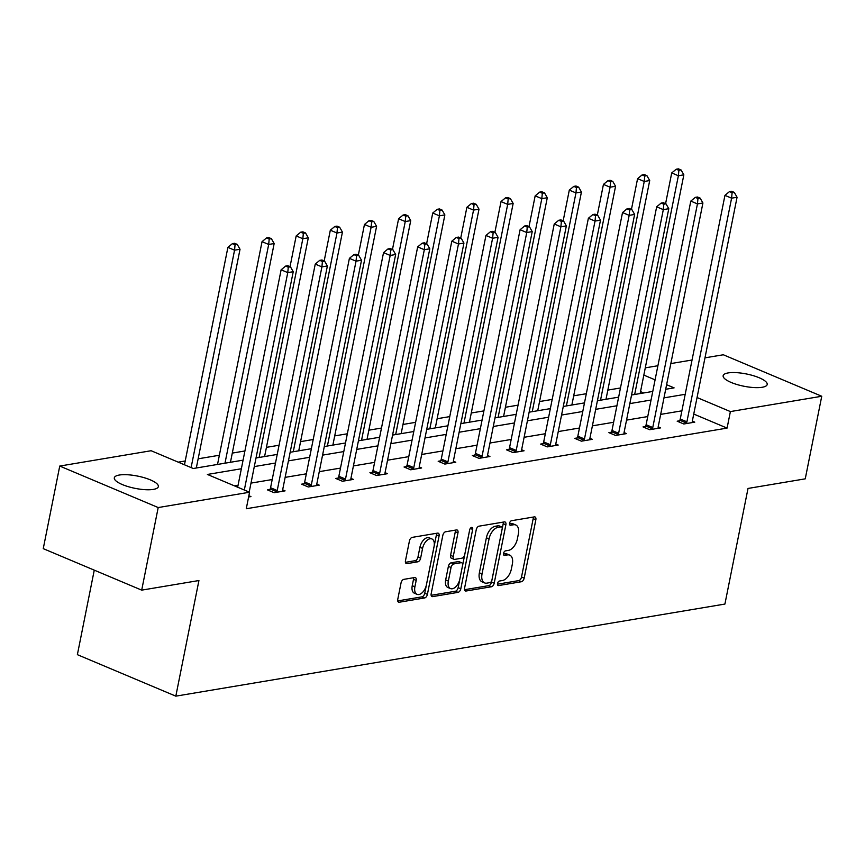 <?xml version="1.0" encoding="UTF-8"?>
<svg xmlns="http://www.w3.org/2000/svg" width="865" height="865" viewBox="0 0 865 865"><rect width="100%" height="100%" fill="white"/><g stroke="black" fill="none" stroke-linecap="round" stroke-linejoin="round"><path stroke-width="1.3" d="M497.516 583.551A2.411 1.373 112.9 0 0 498.078 585.519A2.411 1.373 112.9 0 0 498.564 585.562L521.39 581.734A3.438 1.957 112.9 0 0 524.179 578.134L535.846 519.768A3.438 1.957 112.9 0 0 535.035 516.956A3.438 1.957 112.9 0 0 534.343 516.881L511.518 520.719A2.411 1.373 112.9 0 0 509.561 523.239A2.411 1.373 112.9 0 0 510.134 525.206A2.411 1.373 112.9 0 0 510.61 525.25L513.561 524.763A11.018 6.26 112.9 0 1 515.767 524.979A11.018 6.26 112.9 0 1 518.362 533.986L517.4 538.841A11.018 6.26 112.9 0 1 508.447 550.378L505.495 550.864A2.411 1.373 112.9 0 0 503.538 553.395A2.411 1.373 112.9 0 0 504.1 555.362A2.411 1.373 112.9 0 0 504.587 555.406L507.539 554.908A11.018 6.26 112.9 0 1 509.745 555.135A11.018 6.26 112.9 0 1 512.34 564.131L511.366 568.997A11.018 6.26 112.9 0 1 502.424 580.534L499.473 581.021A2.411 1.373 112.9 0 0 497.516 583.551M119.305 475.036A22.447 6.26 -168.7 0 1 144.347 477.75A22.447 6.26 -168.7 0 1 158.349 486.617A22.447 6.26 -168.7 0 1 153.365 489.395A22.447 6.26 -168.7 0 1 128.323 486.681A22.447 6.26 -168.7 0 1 114.321 477.815A22.447 6.26 -168.7 0 1 119.305 475.036M728.146 372.923A22.447 6.26 -168.7 0 1 753.188 375.637A22.447 6.26 -168.7 0 1 767.19 384.503A22.447 6.26 -168.7 0 1 762.195 387.271A22.447 6.26 -168.7 0 1 737.153 384.568A22.447 6.26 -168.7 0 1 723.151 375.702A22.447 6.26 -168.7 0 1 728.146 372.923M403.836 579.355A3.438 1.957 112.9 0 0 401.036 582.967L397.759 599.337A3.438 1.957 112.9 0 0 398.57 602.148A3.438 1.957 112.9 0 0 399.262 602.224L424.607 597.964A3.438 1.957 112.9 0 0 427.407 594.363L439.074 535.997A3.438 1.957 112.9 0 0 438.263 533.186A3.438 1.957 112.9 0 0 437.571 533.121L412.227 537.37A3.438 1.957 112.9 0 0 409.426 540.971L405.469 560.747A3.438 1.957 112.9 0 0 406.28 563.558A3.438 1.957 112.9 0 0 406.972 563.634L417.817 561.817A3.438 1.957 112.9 0 0 420.617 558.206L422.574 548.399A9.212 5.233 112.9 0 1 431.905 538.949A9.212 5.233 112.9 0 1 434.068 546.475L426.391 584.902A9.212 5.233 112.9 0 1 417.071 594.352A9.212 5.233 112.9 0 1 414.897 586.827L416.184 580.426A3.438 1.957 112.9 0 0 415.373 577.615A3.438 1.957 112.9 0 0 414.681 577.539L403.836 579.355M704.975 357.84L723.302 354.769L821.75 396.257L805.25 478.842L748.02 488.444L724.913 604.062L175.822 696.152L198.928 580.534L141.698 590.135L158.198 507.55L59.75 466.062L151.126 450.73L193.295 468.506L243.076 460.158M821.75 396.257L730.384 411.578L697.049 397.532M241.357 468.754L207.395 474.453L249.563 492.228L246.266 508.739L727.076 428.099L730.384 411.578M249.563 492.228L158.198 507.55M464.57 588.135A3.438 1.957 112.9 0 0 465.381 590.946A3.438 1.957 112.9 0 0 466.073 591.011L491.417 586.762A3.438 1.957 112.9 0 0 494.218 583.161L505.874 524.796A3.438 1.957 112.9 0 0 505.063 521.984A3.438 1.957 112.9 0 0 504.382 521.909L479.026 526.169A3.438 1.957 112.9 0 0 476.237 529.769L464.57 588.135M458.018 592.363L432.662 596.612A3.438 1.957 112.9 0 1 431.981 596.547A3.438 1.957 112.9 0 1 431.17 593.736L442.826 535.37A3.438 1.957 112.9 0 1 445.626 531.77L456.471 529.942A3.438 1.957 112.9 0 1 457.163 530.018A3.438 1.957 112.9 0 1 457.974 532.829L453.238 556.498A3.438 1.957 112.9 0 0 454.049 559.309A3.438 1.957 112.9 0 0 454.741 559.385L461.942 558.174A3.438 1.957 112.9 0 0 464.732 554.573L469.663 529.931A2.411 1.373 112.9 0 1 472.095 527.455A2.411 1.373 112.9 0 1 472.668 529.423L460.807 588.762A3.438 1.957 112.9 0 1 458.018 592.363L455.358 591.238L431.127 595.304M141.698 590.135L43.25 548.648L59.75 466.062M94.263 570.143L77.374 654.664L175.822 696.152M643.711 392.959L640.533 391.618M620.465 387.974L607.836 390.093M586.319 393.705L573.7 395.824M552.184 399.425L539.555 401.544M518.038 405.155L505.42 407.274M483.903 410.886L471.274 412.994M449.757 416.606L437.139 418.725M415.622 422.336L402.993 424.456M381.476 428.056L368.858 430.175M347.341 433.787L334.712 435.906M313.195 439.517L300.577 441.626M279.06 445.237L266.431 447.356M244.914 450.968L232.296 453.087M219.364 455.25L198.15 458.807M185.218 460.98L178.212 462.148M645.279 367.852L657.897 365.733M670.84 363.57L692.043 360.013M685.188 394.31L663.985 397.868M651.042 400.041L629.839 403.598M616.907 405.772L595.704 409.329M582.761 411.491L561.558 415.049M548.626 417.222L527.423 420.779M514.48 422.942L493.277 426.499M480.345 428.672L459.142 432.23M446.199 434.403L424.996 437.95M412.064 440.123L390.861 443.68M377.918 445.853L356.715 449.411M343.783 451.573L322.58 455.131M309.638 457.304L288.434 460.861M275.502 463.024L254.299 466.581M665.693 389.272L674.105 387.866L666.612 384.709M655.086 379.843L643.83 375.107M256.008 457.985L277.222 454.428M290.153 452.265L311.357 448.708M324.289 446.535L345.503 442.977M358.434 440.815L379.638 437.257M392.569 435.084L413.784 431.527M426.715 429.354L447.919 425.796M460.85 423.634L482.065 420.076M494.996 417.903L516.2 414.346M529.131 412.183L550.345 408.626M563.277 406.453L584.481 402.895M597.412 400.722L618.626 397.165M631.558 395.002L652.761 391.445M681.89 410.832L660.676 414.389M647.744 416.562L626.541 420.12M613.609 422.282L592.395 425.839M579.463 428.013L558.26 431.57M545.328 433.733L524.114 437.29M511.183 439.463L489.979 443.021M477.048 445.183L455.833 448.74M442.902 450.914L421.698 454.471M408.767 456.644L387.552 460.202M374.621 462.364L353.417 465.921M340.486 468.095L319.272 471.652M306.34 473.815L285.136 477.372M272.205 479.545L250.991 483.103M238.059 485.276L234.491 485.871M727.076 428.099L693.741 414.054M248.871 495.721L250.947 496.596L248.623 496.986M282.65 489.839L285.082 490.866L274.14 492.704L267.49 489.904L269.934 489.493M316.785 484.119L319.228 485.146L308.275 486.973L301.625 484.173L304.08 483.762M350.93 478.388L353.363 479.415L342.421 481.254L335.771 478.442L338.215 478.031M385.066 472.658L387.509 473.685L376.556 475.523L369.906 472.723L372.361 472.312M419.211 466.938L421.644 467.965L410.702 469.792L404.052 466.992L406.496 466.581M453.346 461.207L455.79 462.234L444.837 464.072L438.187 461.272L440.642 460.861M487.492 455.487L489.925 456.515L478.983 458.342L472.333 455.541L474.777 455.131M521.627 449.757L524.071 450.784L513.118 452.622L506.468 449.811L508.923 449.4M555.773 444.037L558.206 445.053L547.264 446.891L540.614 444.091L543.058 443.68M589.908 438.306L592.352 439.334L581.399 441.172L574.749 438.36L577.204 437.95M624.054 432.576L626.487 433.603L615.545 435.441L608.895 432.641L611.339 432.23M658.189 426.856L660.633 427.883L649.68 429.71L643.03 426.91L645.485 426.499M692.335 421.125L694.768 422.152L683.826 423.991L677.176 421.19L679.62 420.779M509.745 555.135L507.085 554.011A11.018 6.26 112.9 0 0 504.879 553.795L507.539 554.908M503.473 554.033L504.879 553.795M515.767 524.979L513.107 523.855A11.018 6.26 112.9 0 0 510.901 523.639L513.561 524.763M509.496 523.876L510.901 523.639M497.44 584.189L518.73 580.61A3.438 1.957 112.9 0 0 521.519 577.009L533.186 518.643A3.438 1.957 112.9 0 0 533.218 517.075M464.537 589.703L488.757 585.637A3.438 1.957 112.9 0 0 491.558 582.037L503.214 523.671A3.438 1.957 112.9 0 0 503.257 522.103M489.958 582.621A2.411 1.373 112.9 0 0 491.915 580.101L502.154 528.861A2.411 1.373 112.9 0 0 501.592 526.893A2.411 1.373 112.9 0 0 501.105 526.85L497.991 527.369A11.018 6.26 112.9 0 0 489.049 538.895L482.043 573.917A11.018 6.26 112.9 0 0 484.638 582.923A11.018 6.26 112.9 0 0 486.844 583.14L489.958 582.621M501.592 526.893L498.932 525.779A2.411 1.373 112.9 0 0 498.445 525.725L501.105 526.85M484.638 582.923L481.978 581.799A11.018 6.26 112.9 0 1 479.383 572.792L486.379 537.781A11.018 6.26 112.9 0 1 495.331 526.244L498.445 525.725M454.049 559.309L451.389 558.195A3.438 1.957 112.9 0 1 450.579 555.373L455.314 531.705A3.438 1.957 112.9 0 0 455.347 530.137M469.76 529.531L458.147 587.638L460.807 588.762M448.34 581.064A9.212 5.233 112.9 0 0 450.503 588.589A9.212 5.233 112.9 0 0 459.823 579.128L462.537 565.591A3.438 1.957 112.9 0 0 461.726 562.78A3.438 1.957 112.9 0 0 461.034 562.715L453.833 563.926A3.438 1.957 112.9 0 0 451.043 567.527L448.34 581.064L445.67 579.939A9.212 5.233 112.9 0 0 447.843 587.465L450.503 588.589M461.726 562.78L459.066 561.666A3.438 1.957 112.9 0 0 458.374 561.59L461.034 562.715M445.67 579.939L448.384 566.402A3.438 1.957 112.9 0 1 451.173 562.801L458.374 561.59M455.358 591.238A3.438 1.957 112.9 0 0 458.147 587.638M417.071 594.352L414.411 593.228A9.212 5.233 112.9 0 1 412.237 585.702L413.513 579.301A3.438 1.957 112.9 0 0 413.557 577.734M431.905 538.949L429.245 537.825A9.212 5.233 112.9 0 0 419.914 547.286L422.574 548.399M405.436 562.326L415.157 560.693A3.438 1.957 112.9 0 0 417.957 557.092L419.914 547.286M397.727 600.905L421.947 596.85A3.438 1.957 112.9 0 0 424.747 593.239L436.414 534.884A3.438 1.957 112.9 0 0 436.447 533.305M640.143 393.564L683.847 174.827L678.376 175.746L671.727 172.935L665.585 203.675M678.884 170.329L681.069 169.962L678.409 168.848L676.225 169.216L678.884 170.329L678.376 175.746L634.672 394.483M681.069 169.962L683.847 174.827M671.727 172.935L676.225 169.216M686.269 423.58L686.496 423.072A3.503 1.99 112.9 0 0 686.907 421.806L731.595 198.172L737.067 197.252L692.378 420.898A3.503 1.99 112.9 0 0 692.292 422.098L692.324 422.563M679.079 421.99L679.847 420.271A3.503 1.99 112.9 0 0 680.258 419.006L724.946 195.371L731.595 198.172L732.093 192.765L734.288 192.398L731.628 191.273L729.433 191.641L732.093 192.765M729.433 191.641L724.946 195.371M737.067 197.252L734.288 192.398M605.997 399.284L649.712 180.547L644.241 181.466L637.581 178.666L631.45 209.395M644.739 176.06L646.934 175.692L644.274 174.568L642.079 174.935L644.739 176.06L644.241 181.466L600.526 400.203M646.934 175.692L649.712 180.547M637.581 178.666L642.079 174.935M571.862 405.015L615.566 186.278L610.095 187.197L603.446 184.396L597.304 215.126M610.604 181.791L612.788 181.423L610.128 180.298L607.944 180.666L610.604 181.791L610.095 187.197L566.391 405.934M612.788 181.423L615.566 186.278M603.446 184.396L607.944 180.666M652.134 429.3L652.361 428.802A3.503 1.99 112.9 0 0 652.761 427.537L697.449 203.902L702.921 202.983L658.233 426.618A3.503 1.99 112.9 0 0 658.146 427.829L658.179 428.294M644.944 427.71L645.712 425.991A3.503 1.99 112.9 0 0 646.112 424.737L690.8 201.091L697.449 203.902L697.958 198.485L700.142 198.117L697.482 197.004L695.298 197.371L697.958 198.485M695.298 197.371L690.8 201.091M702.921 202.983L700.142 198.117M617.988 435.03L618.216 434.522A3.503 1.99 112.9 0 0 618.626 433.268L663.314 209.622L668.786 208.703L624.098 432.349A3.503 1.99 112.9 0 0 624.011 433.549L624.043 434.014M610.798 433.441L611.566 431.721A3.503 1.99 112.9 0 0 611.977 430.456L656.665 206.822L663.314 209.622L663.812 204.216L666.007 203.848L663.347 202.724L661.152 203.091L663.812 204.216M661.152 203.091L656.665 206.822M668.786 208.703L666.007 203.848M537.716 410.734L581.431 192.008L575.96 192.927L569.3 190.116L563.169 220.845M576.458 187.51L578.653 187.143L575.993 186.018L573.798 186.386L576.458 187.51L575.96 192.927L532.245 411.654M578.653 187.143L581.431 192.008M569.3 190.116L573.798 186.386M583.853 440.761L584.08 440.253A3.503 1.99 112.9 0 0 584.481 438.988L629.169 215.353L634.64 214.434L589.952 438.068A3.503 1.99 112.9 0 0 589.865 439.279L589.898 439.744M576.663 439.171L577.431 437.441A3.503 1.99 112.9 0 0 577.831 436.187L622.519 212.552L629.169 215.353L629.677 209.936L631.861 209.568L629.201 208.454L627.017 208.822L629.677 209.936M627.017 208.822L622.519 212.552M634.64 214.434L631.861 209.568M503.581 416.465L547.286 197.728L541.814 198.647L535.165 195.847L529.023 226.576M542.323 193.241L544.507 192.873L541.847 191.749L539.663 192.117L542.323 193.241L541.814 198.647L498.11 417.384M544.507 192.873L547.286 197.728M535.165 195.847L539.663 192.117M549.707 446.481L549.935 445.972A3.503 1.99 112.9 0 0 550.345 444.718L595.034 221.072L600.505 220.164L555.817 443.799A3.503 1.99 112.9 0 0 555.73 445.01L555.763 445.464M542.517 444.891L543.285 443.172A3.503 1.99 112.9 0 0 543.696 441.918L588.373 218.272L595.034 221.072L595.531 215.666L597.726 215.299L595.066 214.174L592.871 214.542L595.531 215.666M592.871 214.542L588.373 218.272M600.505 220.164L597.726 215.299M469.436 422.196L513.15 203.459L507.679 204.378L501.019 201.567L494.888 232.307M508.177 198.961L510.372 198.593L507.712 197.48L505.517 197.847L508.177 198.961L507.679 204.378L463.964 423.115M510.372 198.593L513.15 203.459M501.019 201.567L505.517 197.847M515.572 452.211L515.8 451.703A3.503 1.99 112.9 0 0 516.2 450.438L560.888 226.803L566.359 225.884L521.671 449.53A3.503 1.99 112.9 0 0 521.584 450.73L521.617 451.195M508.382 450.622L509.15 448.903A3.503 1.99 112.9 0 0 509.55 447.638L554.238 224.003L560.888 226.803L561.396 221.397L563.58 221.029L560.92 219.905L558.736 220.272L561.396 221.397M558.736 220.272L554.238 224.003M566.359 225.884L563.58 221.029M435.3 427.916L479.005 209.179L473.533 210.098L466.884 207.297L460.742 238.026M474.042 204.691L476.226 204.324L473.566 203.199L471.382 203.567L474.042 204.691L473.533 210.098L429.829 428.835M476.226 204.324L479.005 209.179M466.884 207.297L471.382 203.567M481.427 457.931L481.654 457.434A3.503 1.99 112.9 0 0 482.065 456.169L526.753 232.534L532.224 231.615L487.536 455.25A3.503 1.99 112.9 0 0 487.449 456.461L487.482 456.925M474.236 456.342L475.004 454.622A3.503 1.99 112.9 0 0 475.415 453.368L520.092 229.722L526.753 232.534L527.25 227.117L529.445 226.749L526.785 225.635L524.59 225.992L527.25 227.117M524.59 225.992L520.092 229.722M532.224 231.615L529.445 226.749M401.155 433.646L444.87 214.909L439.398 215.828L432.738 213.028L426.607 243.757M439.896 210.411L442.091 210.054L439.431 208.93L437.236 209.298L439.896 210.411L439.398 215.828L395.683 434.565M442.091 210.054L444.87 214.909M432.738 213.028L437.236 209.298M447.292 463.662L447.519 463.153A3.503 1.99 112.9 0 0 447.919 461.899L492.607 238.253L498.078 237.334L453.39 460.98A3.503 1.99 112.9 0 0 453.303 462.18L453.336 462.645M440.101 462.072L440.869 460.353A3.503 1.99 112.9 0 0 441.269 459.088L485.957 235.453L492.607 238.253L493.115 232.847L495.299 232.48L492.639 231.355L490.455 231.723L493.115 232.847M490.455 231.723L485.957 235.453M498.078 237.334L495.299 232.48M367.019 439.366L410.724 220.64L405.253 221.548L398.603 218.748L392.461 249.477M405.761 216.142L407.945 215.774L405.285 214.65L403.101 215.017L405.761 216.142L405.253 221.548L361.548 440.285M407.945 215.774L410.724 220.64M398.603 218.748L403.101 215.017M413.146 469.392L413.373 468.884A3.503 1.99 112.9 0 0 413.784 467.619L458.472 243.984L463.943 243.065L419.255 466.7A3.503 1.99 112.9 0 0 419.168 467.911L419.201 468.376M405.955 467.803L406.723 466.073A3.503 1.99 112.9 0 0 407.134 464.819L451.811 241.184L458.472 243.984L458.969 238.567L461.164 238.199L458.504 237.086L456.309 237.453L458.969 238.567M456.309 237.453L451.811 241.184M463.943 243.065L461.164 238.199M332.874 445.097L376.589 226.36L371.117 227.279L364.457 224.478L358.315 255.207M371.615 221.873L373.81 221.505L371.15 220.38L368.955 220.748L371.615 221.873L371.117 227.279L327.403 446.016M373.81 221.505L376.589 226.36M364.457 224.478L368.955 220.748M298.739 450.827L342.443 232.09L336.972 233.009L330.322 230.198L324.18 260.927M337.48 227.592L339.664 227.225L337.004 226.111L334.82 226.479L337.48 227.592L336.972 233.009L293.267 451.735M339.664 227.225L342.443 232.09M330.322 230.198L334.82 226.479M264.593 456.547L308.308 237.81L302.837 238.729L296.176 235.929L290.035 266.658M303.334 233.323L305.529 232.955L302.869 231.831L300.674 232.198L303.334 233.323L302.837 238.729L259.122 457.466M305.529 232.955L308.308 237.81M296.176 235.929L300.674 232.198M379.011 475.112L379.238 474.604A3.503 1.99 112.9 0 0 379.638 473.35L424.326 249.704L429.797 248.796L385.109 472.431A3.503 1.99 112.9 0 0 385.022 473.642L385.055 474.096M371.82 473.523L372.588 471.803A3.503 1.99 112.9 0 0 372.988 470.538L417.676 246.903L424.326 249.704L424.834 244.298L427.018 243.93L424.358 242.806L422.174 243.173L424.834 244.298M422.174 243.173L417.676 246.903M429.797 248.796L427.018 243.93M344.865 480.843L345.092 480.335A3.503 1.99 112.9 0 0 345.503 479.069L390.191 255.435L395.662 254.515L350.974 478.15A3.503 1.99 112.9 0 0 350.887 479.361L350.92 479.826M337.674 479.253L338.442 477.534A3.503 1.99 112.9 0 0 338.853 476.269L383.53 252.634L390.191 255.435L390.688 250.028L392.883 249.661L390.223 248.536L388.028 248.904L390.688 250.028M388.028 248.904L383.53 252.634M395.662 254.515L392.883 249.661M310.73 486.562L310.957 486.054A3.503 1.99 112.9 0 0 311.357 484.8L356.045 261.165L361.516 260.246L316.828 483.881A3.503 1.99 112.9 0 0 316.741 485.092L316.774 485.546M303.539 484.973L304.307 483.254A3.503 1.99 112.9 0 0 304.707 482L349.395 258.354L356.045 261.165L356.553 255.748L358.737 255.38L356.077 254.256L353.893 254.624L356.553 255.748M353.893 254.624L349.395 258.354M361.516 260.246L358.737 255.38M230.458 462.278L274.162 243.541L268.691 244.46L262.041 241.659L217.526 464.44M269.199 239.043L271.383 238.675L268.723 237.561L266.539 237.929L269.199 239.043L268.691 244.46L224.987 463.197M271.383 238.675L274.162 243.541M262.041 241.659L266.539 237.929M276.584 492.293L276.811 491.785A3.503 1.99 112.9 0 0 277.222 490.531L321.91 266.885L327.381 265.966L282.693 489.612A3.503 1.99 112.9 0 0 282.606 490.812L282.639 491.277M269.393 490.704L270.161 488.985A3.503 1.99 112.9 0 0 270.572 487.719L315.249 264.085L321.91 266.885L322.407 261.479L324.602 261.111L321.942 259.987L319.747 260.354L322.407 261.479M319.747 260.354L315.249 264.085M327.381 265.966L324.602 261.111M196.312 467.997L240.027 249.271L234.556 250.18L227.895 247.379L184.461 464.786M235.053 244.773L237.248 244.406L234.588 243.281L232.393 243.649L235.053 244.773L234.556 250.18L191.111 467.587M237.248 244.406L240.027 249.271M227.895 247.379L232.393 243.649M244.319 490.012L287.764 272.616L293.235 271.697L249.207 492.066M237.67 487.211L281.114 269.804L287.764 272.616L288.272 267.199L290.456 266.831L287.796 265.717L285.612 266.085L288.272 267.199M285.612 266.085L281.114 269.804M293.235 271.697L290.456 266.831M497.71 585.205L498.564 585.562M509.755 524.893L510.61 525.25M503.733 555.049L504.587 555.406M533.186 518.643L535.846 519.768M521.519 577.009L524.179 578.134M518.73 580.61L521.39 581.734M503.214 523.671L505.874 524.796M491.558 582.037L494.218 583.161M488.757 585.637L491.417 586.762M464.851 590.503L466.073 591.011M495.331 526.244L497.991 527.369M486.379 537.781L489.049 538.895M479.383 572.792L482.043 573.917M431.451 596.104L432.662 596.612M455.314 531.705L457.974 532.829M450.579 555.373L453.238 556.498M470.29 528.429L472.668 529.423M451.173 562.801L453.833 563.926M448.384 566.402L451.043 567.527M413.513 579.301L416.184 580.426M412.237 585.702L414.897 586.827M417.957 557.092L420.617 558.206M415.157 560.693L417.817 561.817M405.75 563.115L406.972 563.634M436.414 534.884L439.074 535.997M424.747 593.239L427.407 594.363M421.947 596.85L424.607 597.964M398.041 601.705L399.262 602.224M686.496 423.072L679.847 420.271M686.907 421.806L680.258 419.006M652.361 428.802L645.712 425.991M652.761 427.537L646.112 424.737M618.216 434.522L611.566 431.721M618.626 433.268L611.977 430.456M584.08 440.253L577.431 437.441M584.481 438.988L577.831 436.187M549.935 445.972L543.285 443.172M550.345 444.718L543.696 441.918M515.8 451.703L509.15 448.903M516.2 450.438L509.55 447.638M481.654 457.434L475.004 454.622M482.065 456.169L475.415 453.368M447.519 463.153L440.869 460.353M447.919 461.899L441.269 459.088M413.373 468.884L406.723 466.073M413.784 467.619L407.134 464.819M379.238 474.604L372.588 471.803M379.638 473.35L372.988 470.538M345.092 480.335L338.442 477.534M345.503 479.069L338.853 476.269M310.957 486.054L304.307 483.254M311.357 484.8L304.707 482M276.811 491.785L270.161 488.985M277.222 490.531L270.572 487.719"/></g></svg>
